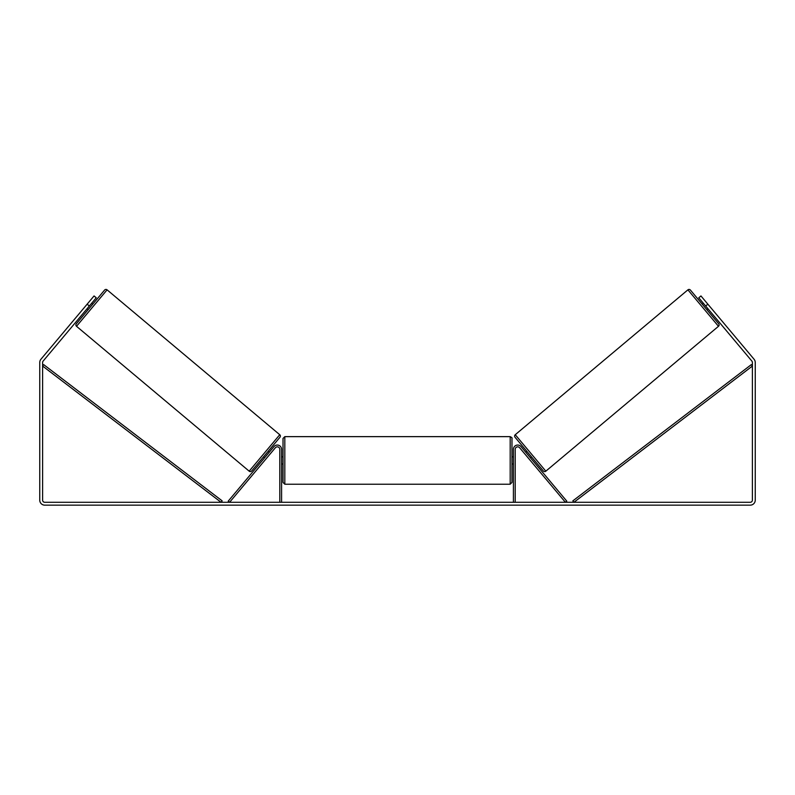 <?xml version="1.0" encoding="UTF-8"?>
<svg xmlns="http://www.w3.org/2000/svg" width="795" height="795" viewBox="0 0 795 795"><rect width="100%" height="100%" fill="white"/><g stroke="black" fill="none" stroke-linecap="round" stroke-linejoin="round"><path stroke-width="1.19" d="M279.8 502.291L279.8 449.344A2.504 2.504 0 0 0 275.378 447.734L229.596 502.291L228.225 501.138L274.007 446.581A4.293 4.293 0 0 1 281.589 449.344L281.589 502.291M515.2 502.291L515.2 449.344A2.504 2.504 0 0 1 519.622 447.734L565.404 502.291L566.775 501.138L520.993 446.581A4.293 4.293 0 0 0 513.411 449.344L513.411 502.291M687.904 289.847A1.789 1.789 0 0 1 690.418 290.076L718.7 323.784A1.789 1.789 0 0 1 718.481 326.298L545.827 471.177A1.789 1.789 0 0 1 543.313 470.948L515.031 437.24A1.789 1.789 0 0 1 515.249 434.726L687.904 289.847L718.481 326.298M702.263 304.187L703.356 303.263M706.864 309.662L707.957 308.748M704.012 304.048L707.302 307.963M525.773 452.276L526.866 451.361M530.374 457.761L531.467 456.837M526.429 453.061L529.718 456.976M89.338 306.005L87.152 304.167L94.049 295.949L96.245 297.787L43.119 361.099A2.147 2.147 0 0 0 42.612 362.48L42.612 500.144A2.147 2.147 0 0 0 44.758 502.291L750.242 502.291A2.147 2.147 0 0 0 752.388 500.144L752.388 362.48A2.147 2.147 0 0 0 751.881 361.099L698.755 297.787L700.952 295.949L707.848 304.167L705.662 306.005M87.152 304.167L40.923 359.26A5.008 5.008 0 0 0 39.75 362.48L39.75 500.144A5.008 5.008 0 0 0 44.758 505.153L750.242 505.153A5.008 5.008 0 0 0 755.25 500.144L755.25 362.48A5.008 5.008 0 0 0 754.077 359.26L707.848 304.167M107.096 289.847A1.789 1.789 0 0 0 104.582 290.076L76.3 323.784A1.789 1.789 0 0 0 76.519 326.298L249.173 471.177A1.789 1.789 0 0 0 251.687 470.948L279.969 437.24A1.789 1.789 0 0 0 279.751 434.726L107.096 289.847L76.519 326.298M92.737 304.187L91.644 303.263M90.988 304.048L87.698 307.963M88.136 309.662L87.043 308.748M269.227 452.276L268.134 451.361M264.626 457.761L263.533 456.837M268.571 453.061L265.282 456.976M283.02 460.434L283.02 438.433L284.809 436.644L284.809 484.225L283.02 482.436L283.02 460.434M510.191 436.644C511.771 437.459 512.368 438.055 511.98 438.433L511.98 482.436L510.191 484.225L510.191 436.644L284.809 436.644M513.411 462.988L513.411 457.88M281.589 457.88L281.589 462.988M42.612 366.058L221.07 502.291L222.163 500.87L43.695 364.637L42.612 366.058M752.388 366.058L573.93 502.291L572.837 500.87L751.305 364.637L752.388 366.058M545.827 471.177L515.249 434.726M249.173 471.177L279.751 434.726M511.98 456.857L513.411 456.857M513.411 464.012L511.98 464.012M510.191 484.225L284.809 484.225M283.02 456.857L281.589 456.857M283.02 464.012L281.589 464.012"/></g></svg>
